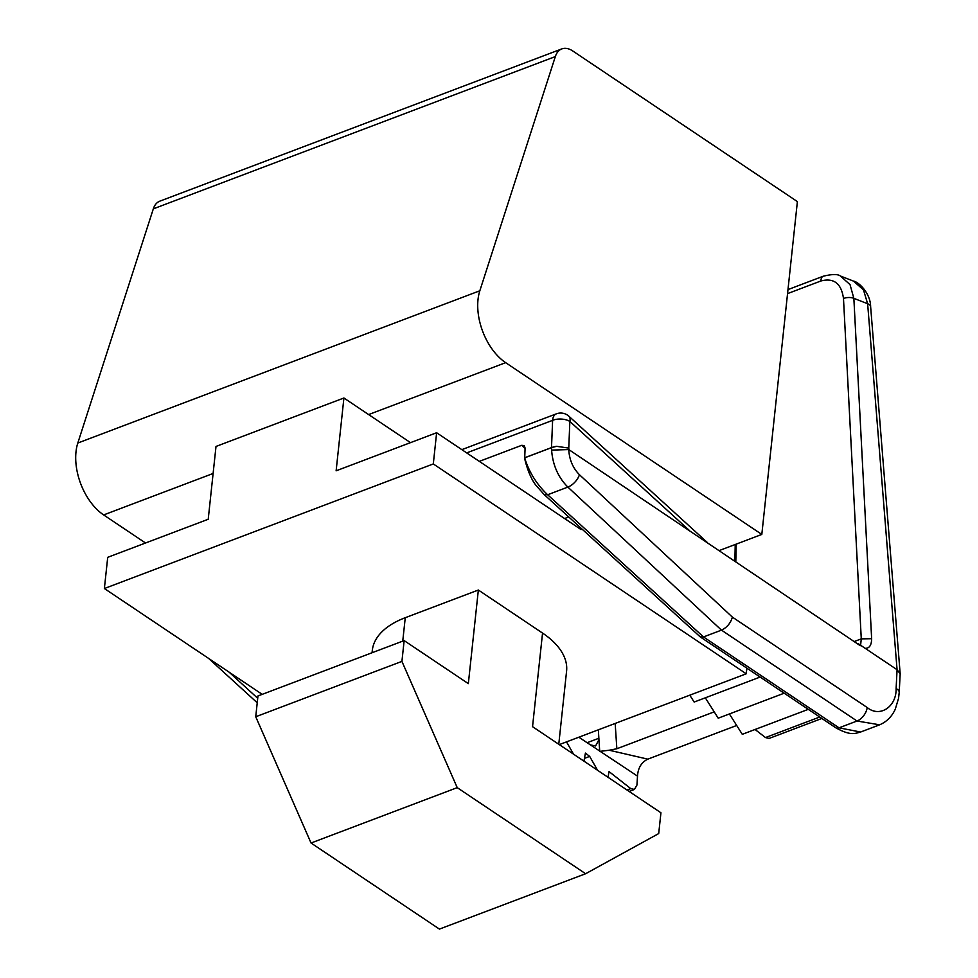<?xml version="1.0" encoding="UTF-8"?>
<svg xmlns="http://www.w3.org/2000/svg" width="978" height="978" viewBox="0 0 978 978"><rect width="100%" height="100%" fill="white"/><g stroke="black" fill="none" stroke-linecap="round" stroke-linejoin="round"><path stroke-width="1.47" d="M410.491 442.643L343.914 397.997L216.004 446.445L208.216 519.257L107.714 557.326L104.377 588.524L262.202 694.343M719.331 550.516L761.813 534.428L505.663 362.667A48.839 29.303 -110.7 0 1 479.831 290.772L555.333 56.59A24.426 14.646 -110.7 0 1 561.824 48.9A24.426 14.646 -110.7 0 1 572.705 50.942L797.388 201.602L761.813 534.428M145.526 542.998L103.656 514.929A48.839 29.303 -110.7 0 1 77.812 443.034L153.326 208.852A24.426 14.646 -110.7 0 1 159.817 201.162L561.824 48.9M559.282 744.613L746.251 673.793L746.85 668.157M746.251 673.793L433.303 463.939L436.628 432.741L336.126 470.809L343.914 397.997M433.303 463.939L104.377 588.524M581.201 528.34L581.079 529.599L436.628 432.741M558.768 744.27L566.58 671.14A97.69 50.404 -173.9 0 0 542.545 633.072L478.352 590.027L405.259 617.705A97.69 50.404 -173.9 0 0 372.312 650.37L372.068 652.742M585.614 873.733L457.227 787.645L311.041 843.012L439.428 929.1L585.614 873.733L658.707 833.574L660.932 812.767L532.545 726.678L542.545 633.072M311.041 843.012L255.735 716.752L401.921 661.385L404.146 640.59L468.34 683.634L478.352 590.027M401.921 661.385L457.227 787.645M255.735 716.752L257.96 695.957L404.146 640.59M568.744 516.983L564.599 518.548M551.58 449.684L551.604 450.1C552.729 464.99 558.145 477.325 567.863 487.093L547.643 494.758C537.228 484.929 529.746 473.23 525.223 459.66L524.709 457.741L551.47 447.606L551.58 449.684M615.174 723.439L616.849 748.745L609.233 750.236L647.803 759.148C641.446 762.265 638.011 767.926 637.509 776.116L578.829 737.204M599.71 751.214L598.939 739.661L595.59 745.945L590.272 744.881M647.803 759.148L736.691 725.48M626.996 790.016L630.737 788.598L634.429 789.442L636.947 785.053L637.509 776.116M598.939 739.661L598.353 729.808M630.737 788.598L609.062 771.605L608.01 777.29M566.506 741.874L573.524 754.16M583.939 761.141L585.431 753.084L589.661 756.397L597.595 770.297M616.849 748.745L714.221 711.862M589.661 756.397L584.453 758.366M609.233 750.236L600.296 751.312M871.642 638.707L853.855 298.351L867.633 303.73L897.07 669.71L865.175 648.316C869.381 648.438 871.532 645.235 871.642 638.707L861.276 638.866L860.567 645.492M860.273 645.688L568.89 449.635L568.768 448.083L556.629 446.323L551.47 447.606M897.07 669.71L896.117 688.585C896.557 706.874 879.748 717.889 867.217 707.534L732.388 617.118C730.603 623.194 726.96 627.534 721.483 630.138L857.021 721.018L879.65 724.808M896.117 688.585A12.213 5.22 3.1 0 1 899.21 692.326L898.562 698.304L895.273 709.209C891.74 716.837 886.361 722.106 879.112 725.016L860.628 732.021L839.038 727.84L703.5 636.947L700.199 636.861L544.196 494.587L536.592 486.054C527.961 476.262 523.548 454.22 524.709 457.814L551.482 447.667A12.213 5.379 -2.2 0 1 556.629 446.323M732.388 617.118L579.441 474.697A12.213 6.308 133 0 1 567.863 487.093L721.471 630.138L703.5 636.947L547.643 494.758L544.196 494.587M479.33 461.371L521.751 445.308L525.1 448.364M524.709 457.741L525.1 448.12L524.257 445.613L521.751 445.308M707.241 542.411L568.915 416.237A12.213 12.213 0 0 0 556.36 413.841A12.213 7.323 69.3 0 0 552.619 420.344A12.213 6.223 2.3 0 1 569.856 421.432L689.294 530.382M735.811 561.58L736.153 544.147M579.441 474.697C572.876 468.046 569.318 459.672 568.756 449.574L568.89 449.635M857.975 643.487L865.175 648.316M819.723 717.021L765.493 737.559L755.065 729.49M729.392 713.952L742.29 734.319L808.268 709.343M705.321 697.815L718.219 718.182L784.197 693.194M689.796 695.175L694.148 702.045L760.126 677.057M765.493 737.559L769.063 738.451L821.862 718.451M843.488 298.522A7.323 3.117 177 0 1 853.855 298.351L850.041 284.622L840.346 275.979C837.767 274.011 832.07 274.097 823.231 276.224A7.323 4.389 69.3 0 0 820.97 280.955C833.892 277.642 841.398 283.498 843.488 298.522L861.276 638.866L854.772 641.336M897.119 669.747L900.176 673.818L899.21 692.326M568.915 416.237A12.213 6.21 132.4 0 1 569.856 421.432L568.768 448.083M568.756 449.574L551.604 450.1M368.62 414.574L505.663 362.667M103.656 514.929L213.106 473.474M77.812 443.034L479.831 290.772M153.326 208.852L555.333 56.59M402.753 641.116L405.259 617.705M229.072 672.13L257.715 698.268M587.069 742.73L598.915 738.243M735.224 544.501L734.906 560.969M867.217 707.534A12.213 7.469 123.8 0 1 857.021 721.018L839.038 727.84A7.323 4.474 123.8 0 1 835.615 727.681C851.105 736.3 855.224 733.292 860.64 732.021M466.689 452.9L552.619 420.344L551.506 447.594M787.547 293.608L820.97 280.955M853.488 281.102L863.476 289.867L867.633 303.73A12.213 4.866 -4.6 0 1 870.628 306.579C870.469 293.168 858.598 281.786 853.488 281.114L840.346 275.979M208.583 658.39L257.238 702.779M634.441 789.442L629.135 791.446M556.36 413.841L461.836 449.648M900.176 673.818L870.628 306.579M787.987 289.586L823.231 276.224M700.199 636.874L835.615 727.681"/></g></svg>
